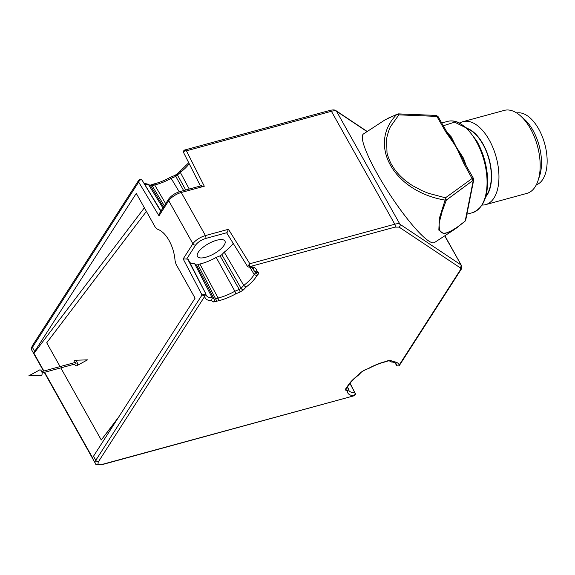 <?xml version="1.0" encoding="UTF-8"?>
<svg xmlns="http://www.w3.org/2000/svg" width="575" height="575" viewBox="0 0 575 575"><rect width="100%" height="100%" fill="white"/><g stroke="black" fill="none" stroke-linecap="round" stroke-linejoin="round"><path stroke-width="0.86" d="M184.625 150.032C183.432 150.851 183.073 151.663 183.54 152.476L183.691 152.677C183.274 151.57 184.194 150.952 186.444 150.815L184.216 150.291L184.625 150.032L330.086 110.371A2.149 1.136 74.7 0 1 331.401 111.284L394.773 224.214L249.809 263.738L249.543 266.699L395.003 227.118A2.149 1.136 -105.3 0 0 394.773 224.214A10.753 3.917 -29.3 0 1 399.912 224.214L336.54 111.284L367.051 131.61M188.722 162.754L177.582 173.672A2.149 1.301 43.4 0 0 177.603 175.253L185.725 190.009M180.687 170.732L180.32 172.378A28.851 10.515 150.7 0 0 189.211 163.717M177.582 173.672L174.793 175.476A2.149 0.668 68 0 1 175.828 176.417L180.32 172.378L189.247 189.046M149.787 185.337L153.511 184.065C158.901 182.771 164.601 180.471 170.603 177.165L174.793 175.476M170.552 177.366L179.206 191.798M153.151 184.381L154.675 184.942A28.851 10.515 150.7 0 0 171.443 178.178L175.828 176.417L183.626 190.577M151.225 184.978A2.149 0.668 68 0 1 152.26 185.919L164.321 205.828M144.023 183.317L148.271 184.223L150.204 185.509A2.149 1.969 123.7 0 1 150.751 186.077L154.675 184.942L165.679 203.715M148.271 184.223L162.933 207.985M139.538 179.508L140.566 179.184L142.111 180.205L160.986 211.018M141.91 179.932A1.43 0.755 139.3 0 1 141.932 179.975C140.595 179.45 139.509 180.14 138.654 182.059L138.791 180.133L32.373 345.733A2.149 1.653 -147.3 0 0 32.416 347.379L138.654 182.059L158.995 215.841L168.719 200.697L192.898 243.771L183.166 258.915L202.026 294.982L205.807 293.811L187.644 259.073L183.166 258.915M44.282 372.377L95.227 463.162A10.753 3.917 -29.3 0 1 95.788 460.302L93.502 456.227A10.753 3.917 150.7 0 0 92.755 458.095L44.606 372.291M43.88 371.004L33.961 353.323A10.753 3.917 -29.3 0 1 34.701 351.447L32.416 347.379A10.753 3.917 -29.3 0 0 31.855 350.232C31.108 349.722 31.28 348.22 32.373 345.733M363.486 133.939A64.874 11.047 56.8 0 0 389.742 194.278A64.874 11.047 56.8 0 0 434.484 242.535L454.221 229.626L443.993 233.932L438.847 230.129L439.329 218.385L445.1 200.114C393.595 191.568 367.058 144.318 396.908 114.317L385.185 119.765L363.486 133.939M93.502 456.227L195.083 298.159L175.986 264.126L175.052 260.568C174.455 253.367 172.464 246.675 169.072 240.494C165.6 234.442 161.726 230.676 157.449 229.202L155.379 227.412L136.282 193.38L34.701 351.447M33.961 353.323L144.375 207.798M118.702 417.012L101.265 439.99L117.408 419.031M350.031 383.223L355.314 393.738M102.602 464.284A2.149 1.136 -105.3 0 1 102.192 464.607L354.567 395.643L102.602 464.284C98.541 465.146 97.182 464.241 98.533 461.567A2.149 1.653 -147.3 0 1 95.788 460.302L202.026 294.982L204.865 295.917L204.736 296.305C205.045 299.072 207.316 300.56 211.55 300.761L213.361 301.976L218.478 300.797C224.02 299.453 229.82 297.11 235.879 293.782L239.947 292.143L243.498 289.822L246.021 287.155C251.117 283.18 254.718 279.378 256.809 275.734L258.11 274.361L258.635 272.37L256.824 271.163C256.558 268.367 254.322 266.85 250.132 266.62M388.858 360.611L391.381 361.991C393.968 362.149 395.499 362.681 395.981 363.587A27.126 9.89 -29.3 0 1 396.527 365.29L396.966 365.822L398.899 365.923L399.187 365.06C398.446 362.911 396.24 361.754 392.567 361.596L390.756 360.388L385.638 361.56C380.104 362.904 374.303 365.247 368.237 368.575L364.169 370.214L360.626 372.535L358.103 375.202C353 379.177 349.399 382.979 347.307 386.623L346.006 388.003L345.482 389.987L347.293 391.194C347.559 393.99 349.794 395.507 353.992 395.737M396.527 365.29L394.917 362.696M399.402 365.434L460.834 269.84A2.149 1.653 -147.3 0 1 460.007 270.423L399.187 365.06M444.691 235.858L461.43 265.499M458.361 226.687L454.221 229.626M200.898 186.084L204.298 186.214L186.444 150.815L331.401 111.284A10.753 3.917 150.7 0 1 336.54 111.284A2.149 1.969 123.7 0 0 335.965 110.659C335.009 109.803 333.047 109.703 330.086 110.371M186.616 259.073L195.637 245.036A2.149 1.653 -147.3 0 1 192.898 243.771A10.753 3.917 -29.3 0 1 205.433 235.57A2.149 1.136 74.7 0 1 205.67 238.474L227.024 232.652L228.469 229.288L205.433 235.57L181.262 192.496L204.298 186.214M227.024 232.652L227.017 233.328L227.024 232.652M228.469 229.288L249.809 263.738L247.516 266.477L226.924 233.234M168.676 199.051C171.257 195.629 175.016 193.135 179.953 191.576A2.149 1.136 -105.3 0 1 181.262 192.496A10.753 3.917 150.7 0 0 168.719 200.697A2.149 1.653 -147.3 0 1 168.676 199.051L159.527 213.289L158.995 215.841M101.265 439.99L60.799 367.878M60.08 366.591L46.719 342.779L146.402 211.406M460.05 267.706A2.149 1.969 -56.3 0 0 460.841 264.802L399.912 224.214A2.149 1.969 123.7 0 1 399.122 227.118L460.05 267.706C460.805 268.223 460.791 269.129 460.007 270.423M349.931 383.353L355.098 393.264A1.43 0.762 142 0 1 355.113 393.314L354.567 395.643M447.127 132.408L451.267 136.864L456.284 147.02L463.515 158.24L466.167 165.686M470.213 197.505L468.647 205.433M396.908 114.317L397.957 113.958L398.87 114.856L396.908 114.317M455.486 228.764L465.053 221.231L465.743 220.031L464.852 221.346L456.931 227.405L449.858 231.703C445.309 233.608 442.29 233.68 440.802 231.933C439.796 231.818 438.351 225.335 439.753 220.678L442.197 211.327L446.344 200.1L445.1 200.114L445.467 197.814L428.317 193.236L422 190.656L412.721 185.732C403.319 179.882 396.29 172.859 391.64 164.666C390.777 163.667 387.033 154.675 386.982 152.289L386.616 139.128C386.45 138.201 389.153 128.383 390.756 126.299L398.87 114.856L436.892 116.409L435.979 115.503M198.246 252.288A15.769 5.75 150.7 0 0 197.426 256.486A15.769 5.75 150.7 0 0 213.993 253.776A15.769 5.75 150.7 0 0 224.933 241.047A15.769 5.75 150.7 0 0 212.563 241.687A15.769 5.75 150.7 0 0 198.246 252.288M204.865 295.917L205.857 293.882A1.43 1.366 -176.1 0 0 205.807 293.811L188.305 259.512L187.644 259.073M196.442 264.931L197.951 264.766L215.697 298.964L214.188 299.129L196.442 264.931L194.681 263.76A25.695 9.365 -29.3 0 1 189.851 262.531M220.06 255.853L221.835 254.696L241.04 288.305L239.265 289.462L220.06 255.853L216.186 257.413A27.42 9.998 -29.3 0 1 199.848 264.004L197.951 264.766M233.184 243.34A27.42 9.998 -29.3 0 1 224.236 252.152L221.835 254.696M247.624 266.577L248.393 267.008L249.543 266.699M194.681 263.76L212.24 297.828A27.126 9.89 -29.3 0 1 206.109 295.162L205.778 293.667M346.818 387.485L348.256 388.441L348.457 389.217L347.293 391.194M346.509 387.816A2.149 1.969 123.7 0 1 345.482 389.987M346.366 387.895L346.588 387.73A2.149 1.301 -136.6 0 1 346.006 388.003M360.626 372.535A2.149 1.301 -136.6 0 0 361.208 372.262L358.534 375.087C353.474 379.033 350.01 382.684 348.141 386.033L347.307 386.623M358.534 375.087L358.103 375.202M361.208 372.262L363.989 370.465A2.149 0.668 -112 0 0 364.169 370.214M363.989 370.465L368.237 368.575M368.187 368.776C374.188 365.47 379.888 363.17 385.279 361.876L385.638 361.56M385.343 361.855L387.564 360.963A2.149 0.668 -112 0 0 387.737 360.712M388.923 360.604A2.149 1.969 -56.3 0 0 390.756 360.388M391.381 361.991L392.567 361.596M248.393 267.008C252.382 267.605 254.057 268.144 253.417 268.611A27.126 9.89 -29.3 0 1 253.978 270.545L254.531 271.12L256.824 271.163M254.531 271.127L256.464 272.413A2.149 1.969 -56.3 0 0 258.635 272.37M255.918 271.846L255.659 272.838A2.149 1.301 43.4 0 0 258.11 274.361M249.751 267.073L254.157 274.419L256.809 275.734M254.653 271.206L255.659 272.838L254.157 274.419A28.851 10.515 -29.3 0 1 243.757 285.423L246.021 287.155M224.236 252.152L243.757 285.423L241.04 288.305A2.149 1.301 43.4 0 0 243.498 289.822M216.186 257.413L234.88 291.23L239.265 289.462A2.149 0.668 68 0 1 239.947 292.143M216.38 301.645A2.149 0.668 68 0 0 215.697 298.964L218.112 297.994A28.851 10.515 -29.3 0 0 234.88 291.23L235.879 293.782M199.848 264.004L218.112 297.994L218.478 300.797M211.55 300.761L212.24 297.828L214.188 299.129A2.149 1.969 123.7 0 1 213.361 301.976M348.256 388.441L347.429 386.838M450.455 137.152L449.988 136.548A2.149 0.575 142.2 0 0 449.966 136.512L462.508 158.42L463.515 158.24M451.267 136.864A2.149 1.229 -39.5 0 1 450.117 136.713M461.258 158.067A2.149 0.949 -21.2 0 1 462.508 158.42L464.765 163.228A2.149 0.776 -29.8 0 0 463.644 163.135L456.284 147.02L445.733 131.855L436.892 116.409L437.956 116.969M465.261 220.743L467.267 210.637A2.149 1.473 11.2 0 0 467.748 209.925L473.707 179.91L446.344 200.1L445.467 197.814L472.341 178.329L473.405 178.897M467.267 210.637L473.225 180.622L463.644 163.135M253.978 270.545L252.195 267.648M445.733 131.855A2.149 0.776 150.2 0 1 446.854 131.948L449.966 136.512A2.149 0.575 142.2 0 0 449.01 136.67M470.062 198.282A2.149 1.473 -168.8 0 1 469.574 198.993M485.947 195.996A37.274 19.643 -105.3 0 0 482.878 144.232A37.274 19.643 -105.3 0 0 467.662 128.922M485.702 196.873A37.698 19.866 -105.3 0 0 489.131 159.103A37.698 19.866 -105.3 0 0 467.008 128.297M482.102 205.052A43.01 22.662 -105.3 0 0 485.631 204.628A43.01 22.662 -105.3 0 0 489.217 139.955A43.01 22.662 -105.3 0 0 463.004 121.641A43.01 22.662 -105.3 0 0 459.748 123.072M485.631 204.628L526.88 193.387A43.01 22.662 -105.3 0 0 537.999 180.751A43.01 22.662 -105.3 0 0 530.466 128.707A43.01 22.662 -105.3 0 0 520.246 115.64A43.01 22.662 -105.3 0 0 504.253 110.393L463.004 121.641M537.999 180.751L539.587 176A37.698 19.866 -105.3 0 0 532.982 130.381A37.698 19.866 -105.3 0 0 524.026 118.924L520.246 115.64M536.295 184.848A37.274 19.643 -105.3 0 0 544.748 143.93A37.274 19.643 -105.3 0 0 516.702 112.973M42.104 372.974L75.958 363.745A0.719 0.381 -105.3 0 0 75.447 362.473M74.168 362.746A2.868 1.509 74.7 0 1 75.203 360.259A2.868 1.509 74.7 0 1 76.763 361.502A2.868 1.509 74.7 0 1 76.698 365.75A2.868 1.509 74.7 0 1 74.549 364.126M41.81 374.993A2.868 1.509 -105.3 0 0 41.695 371.515A2.868 1.509 -105.3 0 0 39.574 369.969L28.75 375.87L41.069 375.461A2.868 1.509 -105.3 0 0 41.81 374.993M163.494 207.115L150.751 186.077L148.803 184.783A27.126 9.89 150.7 0 1 144.296 183.756M160.792 211.32L142.111 180.205M98.533 461.567L204.736 296.305M395.003 227.118L399.122 227.118M466.907 214.195L472.42 212.693A47.308 24.933 -105.3 0 0 484.028 160.49A47.308 24.933 -105.3 0 0 447.53 121.404L441.722 122.985M195.637 245.036C197.886 242.118 201.228 239.926 205.67 238.474M354.811 392.811A27.126 9.89 -29.3 0 1 348.673 390.137L348.457 389.217M465.635 127.628L454.609 122.166L443.311 125.753M367.238 131.488L335.965 110.659M31.855 350.232L43.563 371.091M140.566 179.184L138.791 180.133M102.192 464.607C97.398 465.175 95.076 464.686 95.227 463.162M354.164 395.902C355.573 394.601 355.932 393.789 355.249 393.465L350.06 383.187M461.358 265.348L444.849 235.757M183.54 152.476L200.445 185.991M179.953 191.576L201.473 185.711M460.834 269.84C461.818 268.69 461.991 267.188 461.344 265.334M387.471 118.479L398.209 113.872L436.231 115.417L438.013 116.495L446.854 131.948M347.976 386.263L346.588 387.73M387.564 360.963L388.585 360.432M472.42 212.693C484.136 207.963 489.052 194.774 487.162 173.125C485.731 161.424 482.245 150.672 476.697 140.882L467.159 128.433L459.08 122.748C455.062 120.879 451.21 120.434 447.53 121.404M473.707 179.91L473.462 178.423L464.765 163.228M465.743 220.031L467.748 209.925M75.584 362.358L41.731 371.594M76.698 365.75L87.522 359.849L75.203 360.259"/></g></svg>
